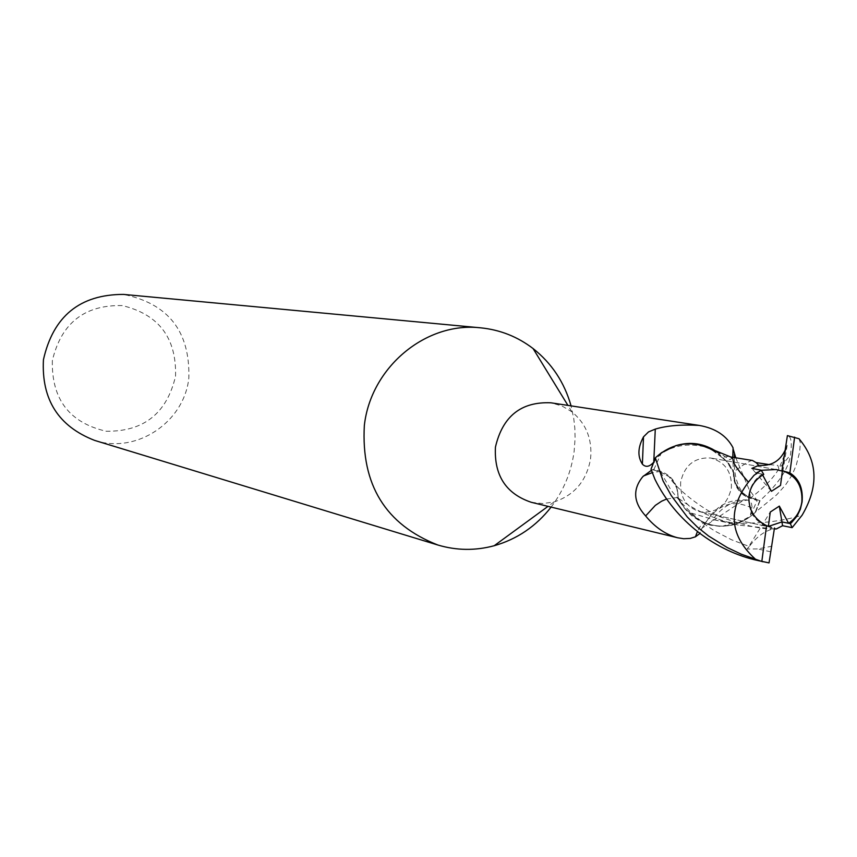 <?xml version="1.0" encoding="UTF-8"?>
<svg xmlns="http://www.w3.org/2000/svg" width="857" height="857" viewBox="0 0 857 857"><rect width="100%" height="100%" fill="white"/><g stroke="black" fill="none" stroke-linecap="round" stroke-linejoin="round"><path stroke-width="0.64" stroke-dasharray="4.29 3.21" d="M680.662 481.955C679.88 497.51 686.403 507.483 700.233 511.865C716.795 513.397 727.175 505.491 731.353 488.136C732.103 472.111 725.258 462.084 710.839 458.034C694.706 457.07 684.647 465.051 680.662 481.955C679.88 497.51 686.403 507.483 700.233 511.865C716.795 513.397 727.175 505.491 731.353 488.136C732.103 472.111 725.258 462.084 710.839 458.034C694.706 457.07 684.647 465.051 680.662 481.955M772.082 546.177L757.759 548.941L747.229 549.016L762.194 524.998L768.386 526.444M762.655 475.024L762.141 474.071C754.685 479.095 750.25 486.23 748.814 495.485C747.925 511.393 754.439 521.806 768.354 526.723M551.115 507.098C563.617 490.643 571.298 472.078 574.126 451.414L575.101 438.291L574.854 428.436L573.783 418.655L571.062 405.875M531.286 502.298L542.674 503.562L554.061 501.945C574.458 495.228 586.627 480.841 590.569 458.795C592.455 439.384 586.209 423.701 571.833 411.756L561.903 405.939L550.89 402.801M94.634 440.402C136.338 454.306 184.319 422.212 188.84 377.98C190.125 331.445 168.315 303.592 123.408 294.401M52.341 360.647C51.495 399.233 69.449 422.769 106.193 431.242C143.762 431.692 166.879 413.331 175.556 376.148C176.596 337.99 158.856 314.476 122.347 305.585C84.597 304.706 61.265 323.068 52.341 360.647M675.702 445.694L661.133 453.385L653.977 469.272L660.822 471.35C672.252 475.71 678.005 484.387 678.091 497.392L684.818 508.651L689.874 512.668L684.775 508.437L680.029 501.902L678.305 498.174L676.773 487.847L673.141 481.034L669.103 476.749L660.597 472.025L651.32 469.293L660.651 472.153L669.103 476.749L673.141 481.034L677.18 489.079L678.305 498.174L680.029 501.902L684.775 508.437L689.874 512.668C699.194 521.656 710.196 526.144 722.858 526.134C735.07 525.759 745.836 521.217 755.156 512.507L759.763 500.563L747.765 496.621L740.052 490.75L735.156 482.266L733.635 471.971L726.747 461.42L717.491 452.4M735.702 457.617L749.179 489.583L757.159 500.584L750.1 516.342L752.071 507.194L751.482 503.445L749.789 501.12L747.904 500.102L742.88 500.649L702.087 528.051L699.794 533.579M661.133 453.385L654.748 460.83L654.191 462.769L653.805 461.184M654.748 460.83L653.152 462.801M728.6 456.32L722.162 457.477L714.031 450.964L728.118 462.716L733.635 471.971L728.975 463.744L722.087 457.542L726.747 461.42L733.41 472.668L732.767 457.07M733.41 472.668C733.249 483.348 737.416 491.329 745.911 496.61L757.159 500.584M733.078 447.857L733.046 448.65M660.608 472.046L668.953 476.535C675.198 482.052 678.23 489.197 678.026 497.96L684.818 508.651L691.46 515.539L700.908 521.763L710.217 525.17L720.855 526.477L731.546 525.255L735.724 524.066L750.1 516.342M701.594 445.415C684.797 441.291 669.596 445.233 655.991 457.231L651.02 469.208M651.384 470.332L653.977 469.272M751.932 508.072C731.632 498.099 714.695 505.33 701.122 529.776M742.88 500.649C730.485 501.57 719.998 508.587 711.417 521.72M678.091 497.392L666.553 499.042M755.156 512.507L749.596 517.125L735.724 524.066L722.815 526.155C709.992 526.198 698.894 521.645 689.51 512.518M752.457 460.477C749.596 460.712 743.319 464.548 733.646 471.982L735.156 482.266L740.062 490.761L747.765 496.621L759.763 500.563L750.646 497.863C739.366 493.653 733.646 485.062 733.474 472.1M774.332 528.94L738.241 525.062C714.352 519.181 694.374 510.215 678.305 498.163L678.026 497.96M722.087 457.542L710.507 448.929M713.592 450.686L708.225 447.825M771.354 527.387L762.194 524.998L770.272 512.047M784.359 452.335L787.165 445.286L780.523 485.383M771.45 491.307L755.703 472.85L761.23 470.289L755.681 472.86L763.758 474.382M762.141 474.071L755.703 472.85M799.035 438.752L800.331 442.715L799.677 451.971L796.271 465.062L792.093 475.014L785.408 485.137L776.763 494.735L755.831 511.854L760.063 500.649L767.99 493.043C781.595 478.913 789.083 466.229 790.454 454.992C792.136 442.78 791.172 436.331 787.594 435.635M758.477 560.66L769.04 562.899M656.001 457.231L651.32 469.293L660.651 472.153L671.095 490.193L680.683 502.052L692.52 514.061L706.971 525.887L714.877 531.072L731.546 539.76L749.243 546.477C757.245 536.15 765.622 530.247 774.364 528.769M755.831 511.854L755.146 512.518C745.836 521.217 735.07 525.759 722.858 526.134C710.196 526.144 699.194 521.656 689.874 512.668L714.224 519.824L732.703 522.802C758.316 524.066 781.455 521.527 802.109 515.186M747.229 549.016L749.243 546.477M787.165 445.286L784.894 450.664M755.146 512.518L760.063 500.649M781.938 521.913L788.622 523.273M755.681 472.86L751.878 468.393M750.432 498.538L749.629 490.418M660.822 471.35L652.198 472.668M786.083 447.986C786.04 450.589 783.652 457.531 778.906 468.811C773.175 478.324 763.801 487.976 750.764 497.788L750.657 497.874M770.689 551.79L757.759 548.941M769.629 464.665L777.802 465.372L778.906 468.811L790.454 454.992M765.258 526.069L700.233 511.865L765.258 526.069M554.061 501.945L548.03 506.348M732.756 457.724L729.864 459.759L719.805 453.289M711.439 448.597C691.406 442.405 674.298 444.376 660.094 454.51M745.911 496.61C737.331 487.719 733.496 474.649 734.417 457.381M747.197 499.942C735.092 499.385 725.343 502.095 717.962 508.072L711.439 514.2L702.087 528.051M706.093 523.948C704.154 521.002 701.251 523.595 697.373 531.715M774.353 528.812C763.041 529.68 745.301 525.802 721.155 517.178C704.165 510.568 675.894 488.876 669.103 476.749L668.942 476.535M732.703 522.791L722.815 526.166M571.833 411.756L567.923 405.393M776.121 469.518L710.839 458.034L776.121 469.518M783.255 470.772L782.162 470.579M714.17 519.813L738.241 525.062M772.061 527.548L770.025 527.109"/><path stroke-width="1.29" d="M768.386 526.444L770.272 512.047L779.334 506.112L788.611 523.284C796.014 518.249 800.427 511.136 801.852 501.934C802.763 486.101 796.292 475.699 782.441 470.718L780.523 485.383L771.45 491.307L762.655 475.024M788.611 523.284L781.938 521.924L768.386 526.412L781.938 521.913L782.57 525.727L792.147 527.644L802.109 515.196C818.885 486.562 817.857 461.087 799.035 438.752L787.401 435.613L781.97 470.579L789.865 472.925L794.61 437.124M571.062 405.875C564.409 382.383 551.737 363.272 533.065 348.542C517.51 336.683 500.049 329.774 480.681 327.835C425.929 321.461 370.781 367.299 364.343 425.5C361.033 484.73 385.554 524.57 437.884 545.02C456.545 550.569 475.314 550.805 494.2 545.727C517.071 539.192 536.043 526.316 551.115 507.098M653.805 461.184L655.284 429.1C666.917 425.618 681.551 424.386 699.183 425.415L550.89 402.801C521.11 401.526 502.63 416.288 495.442 447.086C494.007 475.367 505.962 493.771 531.286 502.298L677.608 537.757C665.675 534.586 655.016 527.312 645.632 515.946C633.366 502.427 632.445 489.315 642.857 476.599L651.384 470.332M480.681 327.835L123.408 294.401C79.883 294.476 53.23 316.244 43.439 359.694C41.34 399.426 58.405 426.325 94.634 440.402L437.884 545.02M699.794 533.579L695.423 536.825L690.239 538.421L683.682 538.721L677.608 537.757M653.152 462.801C649.156 466.969 645.567 467.408 642.386 464.151L643.5 436.856L648.503 431.917L655.284 429.1M732.767 457.07L733.078 447.857C726.757 435.731 715.456 428.254 699.183 425.415M717.491 452.4C704.711 443.401 690.785 441.162 675.702 445.694L661.636 452.603L656.001 457.231C670.838 444.29 687.228 440.734 705.14 446.561L701.594 445.415M733.046 448.65L735.702 457.617M642.386 464.151L641.475 462.576C637.501 455.367 638.165 446.797 643.5 436.856M666.553 499.042L661.615 501.206L655.337 505.384L645.632 515.946M710.507 448.929L700.94 445.19L692.595 443.787L684.079 443.958L675.702 445.694M708.225 447.825L713.592 450.686M779.334 506.112L781.938 521.924M761.23 470.289L776.121 469.518L782.377 471.157L776.121 469.518L761.23 470.289M784.894 450.664C779.699 461.377 770.989 466.262 758.756 465.33L751.878 468.393L761.166 470.193L763.758 474.382C755.403 479.256 750.496 486.305 749.039 495.528C748.075 509.069 753.914 519.106 766.554 525.652L771.354 527.387M788.622 523.273L790.315 523.627L791.611 522.556L797.203 515.86L800.352 509.24L802.088 501.977C803.266 488.544 799.195 478.859 789.865 472.925M766.554 525.652L761.819 561.464L741.198 554.168L727.368 547.612L708.621 536.043L697.362 527.055L687.228 516.932L671.213 495.517L663.039 480.863L655.316 457.884L651.02 469.208L654.909 479.234C675.391 521.035 715.97 551.597 758.477 560.66L769.04 562.899L774.471 527.955M761.819 561.464L763.03 561.774M774.364 528.769L776.378 528.94L782.57 525.727M776.378 528.94L774.332 528.94M758.745 465.33L756.045 462.566L752.457 460.477L730.71 456.963C737.277 461.805 725.076 455.517 748.418 482.127C727.293 510.172 729.778 536 755.863 559.6M655.316 457.884L656.001 457.231M761.166 470.193L754.01 475.335L748.429 482.127M790.315 523.627L792.147 527.644M652.198 472.668L643.468 475.967M548.03 506.348L494.2 545.727M719.805 453.289L711.439 448.597M734.417 457.381L734.406 454.146M642.3 463.305L641.475 462.576M697.373 531.715L695.423 536.825M730.71 456.974L704.979 446.465M567.923 405.393L533.065 348.542M775.831 528.855L774.353 528.812M756.045 462.566L769.629 464.665"/></g></svg>
